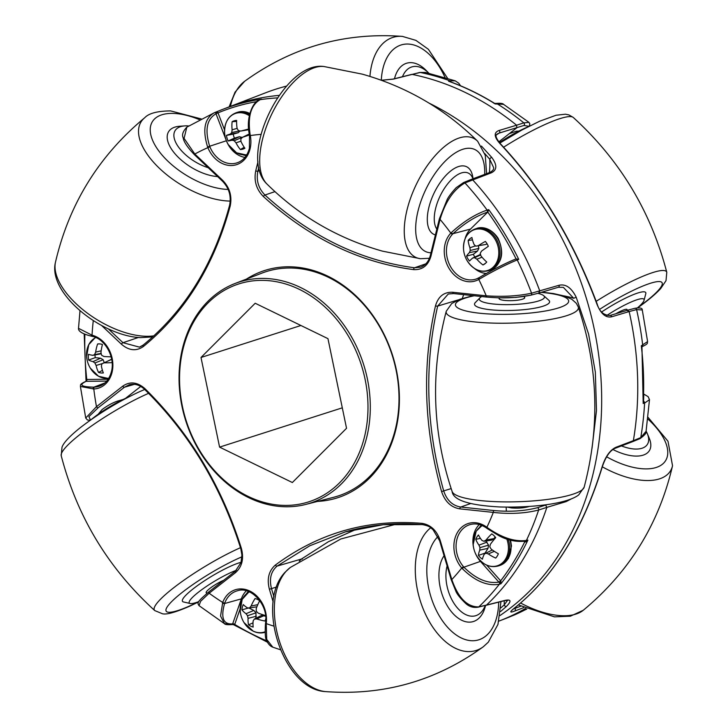 <?xml version="1.0" encoding="UTF-8"?>
<svg xmlns="http://www.w3.org/2000/svg" width="728" height="728" viewBox="0 0 728 728"><rect width="100%" height="100%" fill="white"/><g stroke="black" fill="none" stroke-linecap="round" stroke-linejoin="round"><path stroke-width="1.09" d="M219.583 447.119L201.001 357.484L255.191 303.248L327.955 338.647L346.537 428.291L292.356 482.528L219.583 447.119L342.296 407.835M201.001 357.484L300.919 325.498M523.66 607.643L514.805 611.01C509.354 613.122 509.464 611.957 515.115 607.525C552.479 577.55 580.889 532.559 600.327 472.536L602.22 466.493C605.532 456.411 610.1 450.013 615.915 447.301L633.36 440.658A286.277 229.948 -107.8 0 0 629.147 311.566L611.657 316.798C605.805 318.063 600.891 313.85 596.924 304.149C573.609 241.405 541.286 187.897 499.972 143.616C493.948 136.791 493.666 132.405 499.117 130.458L516.607 125.216A286.277 229.948 -107.8 0 0 412.157 74.402L393.529 79.088L381.508 80.298M505.614 618.518L511.984 615.924A285.895 229.638 -107.8 0 1 505.614 618.518L499.508 620.875A286.277 229.948 -107.8 0 0 525.452 608.481A286.277 229.948 72.2 0 1 499.508 620.875L498.871 621.12M518.918 131.076L516.288 131.204L509.3 133.661L516.78 127.819L516.607 125.216L516.78 127.819L498.78 141.869M627.081 310.447L629.147 311.566L627.418 310.264L609.909 315.506C603.521 315.206 599.262 311.347 597.142 303.913C573.773 241.214 541.523 187.824 500.4 143.744L500.4 143.744C493.22 134.762 496.887 134.625 497.361 133.916L499.253 133.06A51.451 8.7 148.9 0 0 496.387 134.889M500 615.533A288.616 231.823 -107.8 0 0 592.729 475.284A288.616 231.823 -107.8 0 0 429.019 103.103M286.495 86.104L286.641 86.059A288.616 231.823 -107.8 0 0 286.495 86.104A288.616 231.823 -107.8 0 0 265.702 92.756L228.492 107.125A286.277 229.948 -107.8 0 1 279.325 95.377A286.277 229.948 -107.8 0 0 228.492 107.125L222.386 109.482A285.895 229.638 72.2 0 1 261.561 99.117L260.16 99.672C250.851 105.032 247.52 116.744 250.159 134.817L250.305 135.563A27.673 22.231 72.2 0 1 250.041 148.985A27.673 22.231 72.2 0 1 230.412 165.52A27.673 22.231 72.2 0 1 207.871 147.638L207.589 146.919C202.293 129.666 204.595 118.245 214.505 112.658L222.386 109.482A285.895 229.638 72.2 0 0 216.098 112.039M500.518 611.575L506.406 606.46C511.556 601.201 511.138 599.162 505.15 600.373L478.314 607.152C473.6 607.98 469.451 606.797 465.856 603.594C460.196 598.17 456.82 593.939 455.737 590.899L451.205 579.725L451.824 579.561C458.276 598.025 467.276 607.134 478.806 606.879L486.522 605.05A286.277 229.948 -107.8 0 0 546.865 507.361L538.638 510.019C525.188 513.458 510.073 514.259 493.302 512.403L459.905 508.863C451.132 507.452 445.017 501.683 441.578 491.573C423.851 427.8 421.831 365.865 435.508 305.787C438.283 296.369 444.062 291.864 452.834 292.274L486.231 295.814C502.921 296.969 518.036 296.096 531.558 293.193L559.077 285.267C565.765 283.765 571.471 287.751 576.203 297.242L588.597 334.07L595.331 372.072L596.487 410.537L592.028 448.284M481.435 146.064L491.746 157.412C497.315 164.965 497.133 170.115 491.191 172.864L464.964 182.937C453.671 189.435 445.372 201.583 440.067 219.374A1.593 0.573 -166.1 0 1 439.421 218.7L447.119 199.654C448.584 196.642 451.615 192.638 456.21 187.651L463.581 182.546A1.593 1.265 -112.1 0 1 464.964 182.937A285.804 229.566 72.2 0 1 487.114 210.092L488.715 209.637A285.895 229.638 72.2 0 1 518.736 259.341L517.226 259.941C505.714 264.683 493.084 271.089 479.352 279.142L478.806 279.461A27.673 22.231 72.2 0 1 449.131 268.541A27.673 22.231 72.2 0 1 450.823 233.124L451.278 232.66C463.208 221.749 475.156 214.232 487.114 210.092A1.593 1.229 74 0 1 487.087 212.294C475.721 216.189 464.373 223.314 453.034 233.661L452.625 234.079A26.09 20.957 -107.8 0 0 450.286 266.157A26.09 20.957 -107.8 0 0 476.785 278.797A26.09 20.957 -107.8 0 0 478.869 277.823M539.794 291.009A286.277 229.948 -107.8 0 0 472.645 179.816A286.277 229.948 -107.8 0 1 539.794 291.009L538.656 293.038M273.164 601.929L269.396 589.261C266.757 578.942 268.75 570.87 275.384 565.037C318.955 532.814 367.813 518.918 421.949 523.35C430.712 524.761 436.818 530.53 440.267 540.658L451.824 579.561A254.518 204.431 -107.8 0 0 461.752 568.004L463.481 566.684A26.09 20.957 -107.8 0 1 456.456 541.559A26.09 20.957 -107.8 0 1 470.543 524.469C475.939 523.114 481.372 524.388 486.85 528.273A1.593 0.628 126.7 0 1 486.895 527.29L487.469 527.718C501.729 537.728 514.696 541.969 526.38 540.458L527.9 540.103A285.895 229.638 72.2 0 1 500.928 583.774L498.926 582.145L500.655 580.835L500.928 583.774L499.335 584.247C487.36 586.349 475.002 581.126 462.244 568.559L461.752 568.004A27.673 22.231 72.2 0 1 457.73 531.977A27.673 22.231 72.2 0 1 486.895 527.29A254.518 204.431 -107.8 0 0 493.302 512.403A1.593 0.892 -84 0 1 494.139 510.565C510.055 511.993 524.46 511.047 537.373 507.725L545.581 505.077L544.408 504.95L545.581 505.077L546.865 507.361L566.147 501.61A1.593 1.247 -106.6 0 0 566.166 500.646M140.75 386.45L125.48 398.38L140.75 386.45M182.646 347.82A116.125 93.275 72.2 0 1 235.126 283.465A116.125 93.275 72.2 0 1 337 316.161A116.125 93.275 72.2 0 1 366.703 437.373A116.125 93.275 72.2 0 1 305.86 504.404A116.125 93.275 72.2 0 1 209 464.955A116.125 93.275 72.2 0 1 182.646 347.82M513.559 608.826L514.778 608.444A51.451 25.262 -148.3 0 1 514.314 608.199M364.446 437A114.423 91.901 -107.8 0 0 299.39 289.38A114.423 91.901 -107.8 0 0 183.092 348.767A114.423 91.901 -107.8 0 0 248.157 496.396A114.423 91.901 -107.8 0 0 364.446 437M571.462 498.826L566.147 501.61M576.203 297.242L573.7 298.262L563.354 287.36L558.376 287.251A1.593 1.247 73.4 0 0 559.077 285.267M491.191 172.864A1.593 1.256 -110.5 0 0 489.853 172.454C493.002 170.716 494.203 168.996 493.475 167.285L489.735 159.232L484.784 153.59M500.828 607.889L504.286 604.832L507.58 600.3M514.805 611.01A1.593 1.301 -110.8 0 0 514.778 608.444L520.72 606.178M515.115 607.525A1.593 1.101 51.6 0 0 515.278 607.416L515.278 607.416C554.099 576.103 583.155 529.092 602.438 466.384C605.933 456.365 610.173 450.341 615.169 448.302A1.593 1.301 69.2 0 0 615.915 447.301M611.657 316.798A1.593 1.31 -106.7 0 0 609.909 315.506M499.117 130.458A1.593 1.31 73.3 0 1 499.253 133.06L523.969 125.462L528.947 126.308M393.529 79.088A1.593 1.274 -104.1 0 0 393.056 79.088L381.408 80.262M491.746 157.412A1.593 0.701 140 0 0 489.735 159.232A70.47 33.297 115.9 0 1 489.353 172.645M489.853 172.454L471.298 179.416L472.636 179.816M505.15 600.373A1.593 1.274 75.9 0 1 504.677 600.627L507.816 600.345M506.406 606.46A1.593 1.083 -132.6 0 1 504.286 604.832A70.47 41.96 -105.9 0 0 504.185 600.755M246.464 279.088A119.347 95.859 72.2 0 1 358.877 298.717A119.347 95.859 72.2 0 1 395.704 430.148A119.347 95.859 72.2 0 1 317.626 501.392M305.86 504.404L333.633 497.279A117.809 94.622 -107.8 0 0 395.359 429.274A117.809 94.622 -107.8 0 0 365.219 306.306A117.809 94.622 -107.8 0 0 261.871 273.137L235.126 283.465M123.078 399.499L117.39 401.146C112.522 402.811 107.416 405.614 102.075 409.564L98.508 413.841M507.489 507.125L511.566 507.953C518.236 508.453 524.033 507.989 528.974 506.551L529.32 506.433M235.49 571.098A1.593 0.91 52 0 0 235.335 571.18L241.014 562.535L241.905 555.036L240.795 548.694C220.994 485.967 188.916 432.851 144.563 389.344C139.694 384.885 134.589 383.356 129.247 384.757L124.433 387.223L98.18 407.735L88.871 416.671L90.518 420.047M452.625 234.079A1.593 0.864 43.7 0 1 450.823 233.124A254.518 204.431 -107.8 0 0 440.067 219.374L430.976 256.092C428.201 265.529 422.431 270.043 413.668 269.624C359.141 262.426 309.036 238.047 263.354 196.496C256.301 189.253 253.772 180.699 255.737 170.834L257.976 161.789M229.866 204.996A1.593 0.592 14.6 0 0 229.593 205.223C231.431 196.014 229.038 187.979 222.413 181.126L194.631 154.9C187.451 147.365 183.647 141.678 183.21 137.838C181.672 134.926 182.883 131.368 186.823 127.172L184.066 138.366L194.822 154.027L222.595 180.262C229.657 187.506 232.196 196.059 230.23 205.915C214.25 265.247 185.312 312.112 143.398 346.501C136.263 351.451 128.92 350.669 121.367 344.153L101.656 325.553M79.998 310.719L78.506 328.328L92.037 335.18A27.673 22.231 72.2 0 1 112.021 372.445A27.673 22.231 72.2 0 1 93.794 388.98L80.398 386.441L85.722 418.036L96.478 406.67L122.741 386.168C129.875 381.217 137.219 381.991 144.763 388.488C189.417 432.359 221.631 485.694 241.414 548.512C244.053 558.813 242.051 566.885 235.408 572.727L209.154 593.229L200.655 601.246L199.017 605.623C197.088 602.702 196.988 602.02 209.082 591.682A1.593 0.91 52 0 0 209.154 593.229A254.518 204.431 -107.8 0 0 222.713 602.438A27.673 22.231 72.2 0 1 249.904 591.091A27.673 22.231 72.2 0 1 266.239 623.614L266.712 639.421L272.818 647.183L280.444 649.749M463.681 294.64L462.289 298.425M486.522 605.05A286.277 229.948 -107.8 0 0 546.865 507.361M357.448 528.792L328.392 541.723L301.419 559.059L299.208 561.142M539.048 293.011L530.812 295.195A1.593 1.238 -104.9 0 1 530.439 295.222C517.553 297.925 503.13 298.544 487.169 297.088A1.593 0.892 96 0 1 486.968 297.106L453.571 293.566A1.593 0.892 96 0 0 453.772 293.548M463.481 566.684L463.918 567.176C475.866 578.96 487.523 583.938 498.88 582.109A1.593 0.455 138.3 0 0 500.582 580.753L500.655 580.835A284.302 228.364 -107.8 0 0 524.679 541.941A1.593 0.637 126.3 0 0 524.852 541.25M106.725 381.09L86.168 381.308C78.524 384.948 81.09 386.896 93.894 387.15L94.449 387.132A26.09 20.957 -107.8 0 0 99.845 386.013C105.524 383.756 109.373 379.015 111.384 371.781C115.479 357.612 105.114 338.884 92.547 336.427A1.593 0.846 104.2 0 0 92.793 336.427M273.81 626.107A254.518 204.431 -107.8 0 1 266.239 623.614A1.593 0.482 -172.5 0 1 265.565 623.123C268.723 604.977 250.896 585.976 237.574 590.736A26.09 20.957 -107.8 0 0 224.788 602.948L224.579 603.53C220.611 617.899 223.296 624.67 232.66 623.851A1.593 0.646 -160.8 0 1 234.753 624.324L234.252 624.842L232.487 624.396L241.35 598.871A25.098 20.156 72.2 0 1 246.346 590.827M476.785 278.797L479.406 277.505A1.593 0.901 59 0 1 479.488 277.468C492.519 269.815 504.486 263.718 515.415 259.186L515.56 259.113A1.593 1.247 68.5 0 1 517.226 259.941A285.804 229.566 72.2 0 1 531.558 293.193A1.593 1.238 -104.9 0 1 530.812 295.195L515.861 297.415L498.125 297.825L486.968 297.106A1.593 0.892 96 0 1 486.231 295.814A254.518 204.431 -107.8 0 0 478.806 279.461A1.593 0.937 -119.4 0 1 478.933 277.787A1.593 0.937 -119.4 0 1 479.006 277.75M518.736 259.341L516.079 258.913A284.302 228.364 -107.8 0 0 487.787 212.066L470.515 229.074A25.043 20.12 -107.8 0 0 465.01 238.984M474.429 268.414A25.043 20.12 -107.8 0 0 486.377 273.473M226.199 140.231L216.007 113.75C206.788 119.183 204.668 129.994 209.655 146.182L209.901 146.828A26.09 20.957 -107.8 0 0 237.865 162.553C243.552 160.297 247.393 155.555 249.404 148.312L249.513 134.871L250.159 134.817M186.823 127.163L214.505 112.658A1.593 1.247 68.8 0 1 215.788 112.958L216.034 112.067L218.018 112.867L215.989 113.695L215.788 112.958A1.593 1.028 -28.7 0 0 217.526 112.248M231.213 624.415L224.442 623.65L220.548 616.034L222.713 602.438A1.593 0.664 20.7 0 0 224.788 602.948M108.381 328.91L122.977 342.697L139.448 347.138L142.269 345.755M422.522 524.588L383.319 524.697L345.245 531.904L309.782 545.773L277.068 566.102C270.907 571.498 269.06 579.006 271.517 588.624L273.937 596.787M453.389 293.511L448.266 294.012L437.665 306.097C424.051 365.82 426.062 427.436 443.698 490.963C446.874 500.336 452.552 505.687 460.742 507.025L494.139 510.565M258.777 167.586L257.885 171.162C256.038 180.298 258.394 188.252 264.956 195.022C310.356 236.345 360.214 260.597 414.523 267.786L420.72 267.131C425.534 265.292 428.737 261.388 430.339 255.419L439.421 218.7M194.631 154.9A1.593 0.537 -46.6 0 1 194.822 154.027A254.518 204.431 -107.8 0 1 207.871 147.638L209.901 146.828M487.787 212.066L488.715 209.637M261.561 99.117L259.932 99.736A1.593 1.301 68.3 0 1 260.16 99.672A285.804 229.566 72.2 0 1 277.605 97.889M256.693 101.647A284.302 228.364 -107.8 0 0 218.018 112.867L215.989 113.695M214.105 112.822L216.061 112.057M86.241 380.717L86.778 379.47A1.593 0.928 -93 0 1 86.132 381.308L85.749 381.454M84.876 334.188A284.302 228.364 -107.8 0 0 86.778 379.47L86.869 379.47A1.593 0.919 89.4 0 1 86.168 381.308L86.132 381.308M498.926 582.145L480.453 561.388A25.098 20.156 72.2 0 1 474.956 552.288M525.279 541.113L527.9 540.103L525.525 541.996L523.978 541.386M537.373 507.725A1.593 1.229 -107.9 0 1 538.638 510.019A285.804 229.566 72.2 0 1 526.38 540.458A1.593 1.283 77 0 1 525.616 541.095L525.316 541.095M209.227 591.6A1.593 0.91 52 0 0 209.082 591.682L235.335 571.18A1.593 0.91 52 0 0 235.408 572.727M98.18 407.735A1.593 0.91 -128 0 1 96.478 406.67A254.518 204.431 -107.8 0 1 93.794 388.98A1.593 0.928 -92.5 0 1 94.449 387.132M86.304 379.88A1.593 1.374 -137.1 0 1 85.922 381.336M267.431 642.205L233.415 624.642L232.086 624.588A1.593 1.274 77 0 0 232.487 624.396A1.593 1.374 -139.3 0 1 234.252 624.842M232.642 623.896A1.593 0.673 -158.9 0 1 234.716 624.424A284.302 228.364 -107.8 0 0 266.803 640.886M478.314 607.152A1.593 1.292 -103.3 0 0 478.806 606.879A285.804 229.566 72.2 0 0 499.335 584.247A1.593 1.229 73.5 0 0 499.545 582.773A1.593 0.564 146.9 0 1 501.028 581.654M525.525 541.996L525.379 541.15M524.788 541.259A1.593 0.61 -51.8 0 1 524.597 541.878M615.169 448.302L632.614 441.659L633.36 440.658L640.777 437.61L646.082 431.267C646.883 432.623 644.871 435.071 640.067 438.602L640.067 438.602A1.593 1.283 67.7 0 0 640.777 437.61A285.804 229.566 -107.8 0 0 644.599 403.066L643.188 403.476L641.95 346.783A1.593 1.374 42.9 0 0 641.732 347.12M641.696 348.121L641.304 345.764L647.601 341.559L642.278 309.964L636.6 309.6L629.147 311.566A286.277 229.948 72.2 0 1 633.36 440.658M412.157 74.402L419.783 72.472L425.343 72.427L420.238 72.463L412.157 74.402A286.277 229.948 72.2 0 1 516.607 125.216L523.805 122.859L528.983 122.377L503.558 104.35L495.249 103.94L493.748 103.158M511.939 615.943L526.772 609.072M523.969 125.462A1.593 1.319 71.8 0 0 523.805 122.859A285.804 229.566 -107.8 0 0 496.787 103.585A1.593 1.274 -103 0 0 495.914 103.412L494.585 103.358C480.034 94.385 465.065 87.105 449.667 81.527L448.566 81.227L449.968 80.808L455.182 80.817L425.343 72.427M459.368 85.294L452.261 82.482M643.552 401.192A1.593 0.846 104.8 0 0 643.652 401.174L643.607 401.164A1.593 0.855 -77.5 0 1 643.552 401.174L643.807 394.23M647.601 341.559L647.601 341.559C646.573 342.524 649.922 343.161 642.141 346.637L641.96 346.774A1.593 1.374 42.9 0 0 641.95 346.783M646.082 431.267L649.494 399.672L644.599 403.066A1.593 1.319 -106 0 0 644.043 401.601L643.188 403.476A285.895 229.638 -107.8 0 0 641.304 345.764L641.869 346.692M495.513 103.603L495.249 103.94A285.895 229.638 -107.8 0 0 448.566 81.227L450.978 81.927A1.593 0.582 -32.2 0 0 450.941 81.991M643.652 401.174L644.043 401.601A1.593 1.046 150.1 0 1 643.534 401.328M627.454 310.255L634.898 308.299A1.593 1.31 75.2 0 1 636.6 309.6A285.804 229.566 -107.8 0 1 642.715 345.199A1.593 1.301 -112 0 1 642.251 346.546A1.593 1.374 42.9 0 0 641.96 346.774M236.4 570.261A32.596 5.515 148.9 0 0 230.949 572.508A32.596 5.515 148.9 0 0 199.845 591.118A32.596 5.515 148.9 0 0 190.163 603.503A32.596 5.515 148.9 0 0 198.826 601.592M182.501 601.355A37.574 6.352 148.9 0 1 196.851 586.058A37.574 6.352 148.9 0 1 230.512 566.248A37.574 6.352 148.9 0 1 241.086 562.298A37.574 6.352 148.9 0 0 230.512 566.248A37.574 6.352 148.9 0 0 196.851 586.058A37.574 6.352 148.9 0 0 182.501 601.355A37.574 6.352 148.9 0 0 183.52 601.965L190.163 603.503M223.705 580.261A12.84 2.175 148.9 0 0 222.595 580.744A12.84 2.175 148.9 0 0 211.12 587.496A12.84 2.175 148.9 0 0 206.179 592.729A12.84 2.175 148.9 0 0 206.697 592.974M128.346 397.124A32.596 5.515 148.9 0 0 125.707 398.271A32.596 5.515 148.9 0 0 91.255 419.528M447.11 565.929A32.596 19.41 74.1 0 0 455.692 605.805A32.596 19.41 74.1 0 0 481.481 611.93A32.596 19.41 74.1 0 0 485.257 605.505M479.907 617.217A37.574 22.368 74.1 0 0 485.558 605.432A37.574 22.368 74.1 0 1 479.907 617.217A37.574 22.368 74.1 0 1 473.591 621.466A37.574 22.368 74.1 0 0 479.907 617.217M444.071 555.728A37.574 22.368 74.1 0 0 444.308 600.045A37.574 22.368 74.1 0 0 473.591 621.466A37.574 22.368 74.1 0 1 444.308 600.045A37.574 22.368 74.1 0 1 444.071 555.728M481.781 296.551A32.596 6.488 -1.9 0 0 480.462 297.37A32.596 6.488 -1.9 0 0 479.952 297.816A32.596 6.488 -1.9 0 0 504.404 304.632A32.596 6.488 -1.9 0 0 543.334 298.808A32.596 6.488 -1.9 0 0 543.752 295.732A32.596 6.488 -1.9 0 0 537.81 293.339M479.952 297.816L475.238 302.639A37.574 7.471 -1.9 0 0 474.501 304.131A37.574 7.471 -1.9 0 0 507.061 310.519A37.574 7.471 -1.9 0 0 548.284 303.785A37.574 7.471 -1.9 0 0 549.604 301.674A37.574 7.471 -1.9 0 0 548.775 300.236L543.752 295.732M499.363 297.934A12.84 2.557 -1.9 0 0 499.062 298.507A12.84 2.557 -1.9 0 0 510.237 300.673A12.84 2.557 -1.9 0 0 524.269 298.371A12.84 2.557 -1.9 0 0 524.724 297.67A12.84 2.557 -1.9 0 0 524.397 297.115M475.83 302.12A37.574 7.471 -1.9 0 0 474.501 304.131A37.574 7.471 -1.9 0 0 507.061 310.519A37.574 7.471 -1.9 0 0 548.284 303.785A37.574 7.471 -1.9 0 0 549.604 301.674M472.982 178.779A37.574 17.754 -64.1 0 0 466.921 166.894A37.574 17.754 -64.1 0 0 465.183 166.202A37.574 17.754 -64.1 0 0 433.387 194.549A37.574 17.754 -64.1 0 0 434.061 234.452A37.574 17.754 -64.1 0 0 435.198 234.853A37.574 17.754 -64.1 0 0 435.417 234.916A37.574 17.754 -64.1 0 1 435.198 234.853A37.574 17.754 -64.1 0 1 434.061 234.452A37.574 17.754 -64.1 0 1 433.387 194.549A37.574 17.754 -64.1 0 1 465.183 166.202A37.574 17.754 -64.1 0 1 466.921 166.894A37.574 17.754 -64.1 0 1 472.627 176.176L473.109 178.733M436.846 229.129A32.596 15.406 -64.1 0 1 441.514 193.275A32.596 15.406 -64.1 0 1 467.139 172.654A32.596 15.406 -64.1 0 1 472.936 178.797M621.448 445.909A32.596 16.007 31.7 0 0 647.347 433.67A32.596 16.007 31.7 0 0 646.1 431.113M648.12 435.881A37.574 18.446 31.7 0 1 649.567 450.304A37.574 18.446 31.7 0 1 612.93 449.504A37.574 18.446 31.7 0 0 649.567 450.304A37.574 18.446 31.7 0 0 649.285 438.338L647.347 433.67M645.709 292.565A37.574 6.352 -31.1 0 0 601.646 311.984A37.574 6.352 -31.1 0 1 645.709 292.565A37.574 6.352 -31.1 0 1 645.782 293.748L644.043 300.355A32.596 5.515 -31.1 0 1 637.582 307.762M499.435 142.67A32.596 5.515 -31.1 0 1 527.245 127.182M606.679 315.561A32.596 5.515 -31.1 0 1 644.043 300.355M615.915 313.713A12.84 2.175 -31.1 0 1 627.054 309.509A12.84 2.175 -31.1 0 1 627.035 310.083M427.554 71.954A37.574 22.368 -105.9 0 0 407.434 63.008A37.574 22.368 -105.9 0 0 394.494 78.733A37.574 22.368 -105.9 0 1 407.434 63.008A37.574 22.368 -105.9 0 1 426.199 70.498L428.81 73.182A32.596 19.41 -105.9 0 0 402.484 76.722M208.208 167.722A32.596 16.007 -148.3 0 1 176.531 143.962A32.596 16.007 -148.3 0 1 184.684 125.908A32.596 16.007 -148.3 0 1 187.924 125.889A32.596 16.007 -148.3 0 1 188.789 125.953M182.355 126.208A37.574 18.446 -148.3 0 0 168.814 131.368A37.574 18.446 -148.3 0 0 179.698 158.64A37.574 18.446 -148.3 0 0 217.581 176.567A37.574 18.446 -148.3 0 1 179.698 158.64A37.574 18.446 -148.3 0 1 168.814 131.368A37.574 18.446 -148.3 0 1 179.643 126.263L184.684 125.908M248.73 607.944A13.149 10.565 -107.8 0 0 248.73 607.953L241.951 609.827A26.299 11.339 11.1 0 0 246.037 613.713A26.108 15.242 34.4 0 0 247.566 615.724A26.108 16.79 91.9 0 0 248.075 618.336A26.299 14.223 118.4 0 0 248.557 624.815A14.815 11.903 -107.8 0 0 250.796 626.198A14.815 11.903 -107.8 0 0 253.171 627.063A26.299 10.538 -66.3 0 1 253.171 620.82A26.108 5.915 -45.4 0 1 254.363 619.037A26.108 5.842 -8.6 0 0 256.82 618.955A26.299 11.339 11.1 0 0 264.983 621.03A14.815 11.903 -107.8 0 0 265.811 618.709M265.584 615.57A26.299 7.662 -163.5 0 1 258.258 613.14A26.108 11.584 -141.5 0 1 256.283 611.274A26.108 13.131 -90.4 0 1 256.22 608.517A26.299 10.538 -66.3 0 1 259.678 600.773A14.815 11.903 -107.8 0 0 257.43 599.39A14.815 11.903 -107.8 0 0 255.064 598.534A26.299 14.223 118.4 0 0 251.124 606.042A26.108 9.573 140.3 0 0 249.486 607.962A26.108 2.184 177.3 0 1 247.475 607.898A26.299 7.662 -163.5 0 1 243.252 604.568A14.815 11.903 -107.8 0 0 242.379 607.088A14.815 11.903 -107.8 0 0 241.951 609.827M265.01 631.813A21.449 17.235 72.2 0 1 253.007 631.021A21.449 17.235 72.2 0 1 243.953 622.486L253.189 631.167C257.303 633.105 261.343 633.46 265.311 632.222M243.953 622.486A26.317 26.317 0 0 1 240.213 610.81L240.213 610.81A21.449 17.235 72.2 0 1 249.431 591.919M253.016 622.868L248.557 624.815M248.73 607.953L253.808 610.428L256.029 612.84L255.856 618.281M256.356 616.225L248.075 618.336M256.029 612.84L247.566 615.724M253.808 610.428L246.037 613.713M254.363 619.037L261.416 615.46L265.656 616.197M264.228 615.497L256.82 618.955M256.884 606.797L249.486 607.962M257.794 604.64L251.124 606.042M480.298 557.511A14.815 11.903 -107.8 0 0 482.418 559.177A26.299 6.998 -49.4 0 1 484.202 554.281A26.108 1.392 -30.4 0 1 485.867 553.18A26.108 10.265 6.9 0 0 488.297 553.935A26.299 14.706 29.4 0 0 495.695 558.076A14.815 11.903 -107.8 0 0 497.224 556.11A14.815 11.903 -107.8 0 0 498.361 553.762A26.299 11.02 -146.2 0 1 491.236 549.176A26.108 13.322 -121.7 0 1 489.789 546.828A26.108 11.166 -70.9 0 1 490.426 544.198A26.299 6.998 -49.4 0 1 495.723 537.646A14.815 11.903 -107.8 0 0 491.737 533.879A26.299 10.683 136.2 0 0 486.022 540.049A26.108 5.051 155.6 0 0 483.92 541.277A26.108 6.607 -167.5 0 1 481.927 540.385A26.299 11.02 -146.2 0 1 478.469 534.989A14.815 11.903 -107.8 0 0 476.94 536.955A14.815 11.903 -107.8 0 0 475.803 539.302A26.299 14.706 29.4 0 0 478.988 545.154A26.108 16.981 56.4 0 0 479.989 547.638A26.108 14.815 113.5 0 0 479.798 550.122A26.299 10.683 136.2 0 0 478.442 555.418A14.815 11.903 -107.8 0 0 480.298 557.511M506.788 538.966A21.449 17.235 72.2 0 1 505.46 559.213A21.449 17.235 72.2 0 1 476.913 556.219L476.913 556.219C482.81 564.846 489.935 568.086 498.28 565.956L499.699 565.501L508.435 558.494L511.484 546.027L510.546 540.094M476.913 556.219A26.317 26.317 0 0 1 473.173 544.544L473.173 544.544A21.449 17.235 72.2 0 1 476.085 531.486A21.449 17.235 72.2 0 1 482.4 525.652M494.321 551.333L488.297 553.935M492.328 549.968L485.867 553.18M485.813 540.995L488.57 545.135L488.015 548.339L485.075 553.089L478.442 555.418M495.104 536.864L494.03 538.593L491.673 540.103L483.92 541.277M480.444 538.392L475.803 539.302M494.03 538.593L486.022 540.049M488.015 548.339L479.798 550.122M488.57 545.135L479.989 547.638M486.996 542.105L478.988 545.154M484.994 263.727A14.815 11.903 -107.8 0 0 486.723 262.016A26.299 13.122 -126.8 0 1 481.017 255.974A26.108 13.577 -100.7 0 1 480.216 253.38A26.108 7.917 -53.4 0 1 481.508 251.133A26.299 2.594 -34 0 1 488.324 246.337A14.815 11.903 -107.8 0 0 487.023 243.744A14.815 11.903 -107.8 0 0 485.358 241.432A26.299 6.27 151.9 0 0 478.232 245.709L475.839 246.146A26.108 10.21 -150.7 0 1 474.083 244.499A26.299 13.122 -126.8 0 1 471.917 237.501A14.815 11.903 -107.8 0 0 468.159 240.44A26.299 16.808 50.7 0 0 469.933 247.748A26.108 17.235 80.2 0 0 470.288 250.478A26.108 11.575 132 0 0 469.433 252.58A26.299 6.27 151.9 0 0 466.557 256.11A14.815 11.903 -107.8 0 0 467.858 258.713A14.815 11.903 -107.8 0 0 469.524 261.024A26.299 2.594 -34 0 1 472.709 258.003A26.108 3.449 -15.9 0 0 474.665 257.712A26.108 13.868 24.5 0 0 476.858 259.214A26.299 16.808 50.7 0 0 482.964 264.956A14.815 11.903 -107.8 0 0 484.52 264.073A14.815 11.903 -107.8 0 0 484.994 263.727M488.634 270.652A21.913 17.599 72.2 0 0 496.132 238.711A21.913 17.599 72.2 0 0 475.275 228.911C467.249 232.023 463.336 238.802 463.536 249.24L463.536 249.24A21.449 17.235 72.2 0 1 474.611 229.611A21.449 17.235 72.2 0 1 495.013 239.212A21.449 17.235 72.2 0 1 492.073 268.132A21.449 17.235 72.2 0 1 467.276 260.915L467.276 260.915A21.449 17.235 72.2 0 1 467.249 260.888A26.317 26.317 0 0 0 467.276 260.915C473.173 269.542 480.298 272.782 488.634 270.652L490.053 270.197C502.047 264.018 504.722 253.362 498.079 238.229C490.381 226.781 480.416 226.727 476.694 228.456A21.913 17.599 72.2 0 1 497.552 238.256A21.913 17.599 72.2 0 1 490.053 270.197M485.722 263.108L482.964 264.956M486.977 243.662L486.004 244.435L475.839 246.146M478.278 245.746L478.878 248.357L477.495 251.078L473.346 254.309A13.149 10.565 -107.8 0 0 474.82 256.957M472.709 258.003L480.516 254.427M472.472 239.903L468.159 240.44M486.004 244.435L478.232 245.709M473.346 254.309L466.557 256.11M477.495 251.078L469.433 252.58M478.878 248.357L470.288 250.478M475.539 245.873L469.933 247.748M482.027 257.193L476.858 259.214M480.662 254.882L474.665 257.712M248.685 129.056A26.299 1.429 166.4 0 0 240.886 131.04A26.108 4.477 -175.2 0 1 238.42 130.631A26.108 12.631 -131.8 0 1 237.101 128.392A26.299 13.759 -106 0 1 236.627 120.42A14.815 11.903 -107.8 0 0 234.298 120.784A14.815 11.903 -107.8 0 0 232.132 121.694A26.299 17.445 74.3 0 0 232.132 129.802A26.108 15.98 103.1 0 0 231.795 132.514A26.108 7.38 148.1 0 0 230.385 134.025A26.299 1.429 166.4 0 0 226.463 135.39A14.815 11.903 -107.8 0 0 228.119 140.968A26.299 2.248 -19.5 0 0 232.214 140.186A26.108 8.126 -1 0 0 234.234 140.741A26.108 16.289 45.1 0 0 235.999 142.834A26.299 17.445 74.3 0 0 240.404 149.549A14.815 11.903 -107.8 0 0 242.733 149.185A14.815 11.903 -107.8 0 0 244.899 148.266A26.299 13.759 -106 0 1 240.968 141.423A26.108 12.321 -80.4 0 1 240.868 138.857A26.108 3.722 -37.8 0 1 242.715 137.201A26.299 2.248 -19.5 0 0 249.522 134.944M249.549 114.596A21.913 17.599 72.2 0 0 236.791 112.531A21.913 17.599 72.2 0 0 236.345 112.667C228.319 115.779 224.406 122.559 224.615 132.996L224.615 132.996A21.449 17.235 72.2 0 1 236.1 113.24A21.449 17.235 72.2 0 1 249.313 115.725M246.828 154.7A21.449 17.235 72.2 0 1 228.355 144.672L236.564 152.807L246.619 155.055M236.6 121.403L232.132 121.694M248.739 129.721L240.886 131.04M240.122 130.922L238.211 132.714L233.26 134.125A13.149 10.565 -107.8 0 0 234.443 138.12L239.394 136.709L242.379 137.492M233.26 134.125L226.463 135.39M234.443 138.12L228.119 140.968M238.211 132.714L230.385 134.025M239.776 130.858L231.795 132.514M237.091 128.374L232.132 129.802M244.199 147.247L240.404 149.549M240.95 141.132L235.999 142.834M242.224 137.274L234.234 140.741M239.394 136.709L232.214 140.186M249.331 133.925L242.715 137.201M99.809 343.916L97.634 343.962A26.299 16.553 97.6 0 0 95.668 352.134A26.108 13.341 123.1 0 0 94.64 354.572A26.108 2.639 162.8 0 0 92.829 355.337A26.299 3.367 -179 0 1 88.452 354.327A14.815 11.903 -107.8 0 0 88.306 357.157A14.815 11.903 -107.8 0 0 88.634 360.032A26.299 7.053 -4.8 0 0 93.038 361.634A26.108 12.194 15.4 0 0 94.913 362.972A26.108 17.299 68.3 0 0 96.105 365.456A26.299 16.553 97.6 0 0 98.562 372.427A14.815 11.903 -107.8 0 0 103.358 372.927A26.299 12.867 -85.3 0 1 101.392 366.02A26.108 9.682 -61.9 0 1 101.975 363.727A26.108 1.019 -23.1 0 0 104.222 362.817A26.299 7.053 -4.8 0 0 112.103 362.599M111.129 356.838A26.299 3.367 -179 0 1 104.022 356.52A26.108 8.536 -159.3 0 1 101.702 355.319A26.108 13.641 -111.3 0 1 100.955 352.698A26.299 12.867 -85.3 0 1 102.43 344.471A14.815 11.903 -107.8 0 0 100.018 343.935A14.815 11.903 -107.8 0 0 98.799 343.88A14.815 11.903 -107.8 0 0 97.634 343.962M95.432 337.401L88.761 344.635L86.587 356.465A21.449 17.235 72.2 0 1 86.587 356.465A21.449 17.235 72.2 0 1 86.532 355.391A21.449 17.235 72.2 0 1 95.814 337.565M108.809 378.16A21.449 17.235 72.2 0 1 90.327 368.141L98.544 376.276L108.599 378.514M95.031 354.982A13.149 10.565 -107.8 0 0 95.241 357.639L88.634 360.032M101.247 353.781L92.829 355.337M101.147 353.426L94.64 354.572M101.174 350.787L95.668 352.134M95.241 357.639L100.519 358.194L103.176 359.759L104.222 362.608M101.975 363.727L111.693 359.377M102.439 370.388L98.562 372.427M102.084 363.663L96.105 365.456M103.176 359.759L94.913 362.972M100.519 358.194L93.038 361.634M111.338 359.341L104.222 362.817M563.8 295.859A70.47 14.014 178.1 0 1 573.7 298.262M275.384 565.037A1.593 0.91 -127 0 0 277.068 566.102L301.419 559.059A70.47 41.96 -105.9 0 1 302.357 559.059M545.581 505.077L547.356 504.55M470.425 503.63L460.742 507.025A1.593 0.892 -84 0 0 459.905 508.863M276.576 587.014L269.396 589.261M134.48 384.32L124.433 387.223A1.593 0.91 -128 0 1 122.741 386.168M261.034 134.371A254.518 204.431 -107.8 0 0 250.305 135.563L249.649 135.572M93.275 320.602A254.518 204.431 -107.8 0 0 92.037 335.18A1.593 0.846 104.2 0 0 92.547 336.427L91.983 336.291A1.593 0.892 -77 0 1 91.41 335.026M259.514 170.671L257.885 171.162A1.593 0.573 13.9 0 1 255.737 170.834M138.411 337.474L122.977 342.697A1.593 0.537 133.4 0 0 121.367 344.153M481.399 525.243A23.514 18.883 -107.8 0 0 479.579 527.209M486.714 565.155L500.582 580.753M473.873 548.885A25.098 20.156 72.2 0 1 479.306 524.56M480.871 561.179A1.593 0.455 138.3 0 1 480.453 561.388L463.918 567.176L462.244 568.559M86.869 379.47L108.135 379.233M104.914 382.928L93.894 387.15A1.593 0.946 -90.3 0 0 93.166 388.989M248.439 591.509A23.514 18.883 -107.8 0 0 246.619 593.475M240.14 608.836L234.753 624.324M242.415 598.917A1.593 0.646 -160.8 0 0 241.35 598.871L224.579 603.53A1.593 0.682 -161.6 0 1 222.477 603.093M470.515 229.074L453.034 233.661A1.593 0.846 45.9 0 1 451.278 232.66M487.751 212.103L487.087 212.294M218.054 112.967L224.57 129.903M243.634 155.064A23.514 18.883 -107.8 0 0 246.264 155.619M244.954 157.385A25.098 20.156 72.2 0 1 226.399 140.75L207.589 146.919M451.142 488.588L441.578 491.573M458.449 299.836L437.665 306.097A1.593 0.564 13.2 0 1 435.508 305.787M425.844 263.818L414.523 267.786A1.593 0.892 -83 0 0 413.668 269.624M274.929 191.637L264.956 195.022A1.593 0.546 -47.4 0 0 263.354 196.496M143.462 344.89A1.593 0.901 51.1 0 0 143.298 344.981A1.593 0.901 51.1 0 0 143.398 346.501M139.594 347.083L143.298 344.981C185.012 310.683 213.777 264.1 229.593 205.223A1.593 0.592 14.6 0 0 230.23 205.915M222.413 181.126A1.593 0.537 -46.6 0 1 222.595 180.262M515.415 259.186A1.593 1.247 68.5 0 1 515.56 259.113C505.55 263.045 488.024 272.217 479.406 277.505A1.593 0.901 59 0 0 479.352 279.142M259.678 99.882A1.593 1.301 68.3 0 1 259.932 99.736C252.443 101.274 245.5 119.228 249.513 134.871M92.228 336.291A1.593 0.892 -77 0 1 91.983 336.291C78.979 333.242 78.278 329.711 78.506 328.328M266.139 624.342A1.593 0.537 -171.9 0 1 265.474 623.787L265.565 623.123M487.469 527.718A1.593 0.582 127.5 0 0 487.378 528.674L486.85 528.273M452.834 292.274A1.593 0.892 96 0 0 453.571 293.566L448.266 294.012M430.976 256.092A1.593 0.573 -166.1 0 1 430.339 255.419M240.795 548.694L241.414 548.512M144.563 389.344A1.593 0.528 -45.9 0 1 144.763 388.488M451.205 579.725L439.648 540.822L440.267 540.658M422.904 524.624A1.593 0.901 -84.9 0 1 422.713 524.642A1.593 0.901 -84.9 0 1 421.949 523.35M511.984 615.924L513.458 615.351A1.593 1.247 -111.2 0 0 513.495 615.342A285.804 229.566 -107.8 0 0 526.69 609.036M450.978 81.927A1.593 1.319 -106.6 0 0 449.968 80.808A285.804 229.566 -107.8 0 0 420.238 72.463A1.593 1.265 76.5 0 0 419.783 72.472M148.603 393.32A66.166 11.193 148.9 0 0 146.037 394.467A66.166 11.193 148.9 0 0 88.133 428.355A66.166 11.193 148.9 0 0 61.216 455.701L61.989 447.32C63.382 442.915 69.451 436.381 80.198 427.736C98.417 413.677 118.145 401.692 139.376 391.773L144.699 389.471M61.216 455.701C77.068 516.58 108.254 568.204 154.755 610.574A66.166 11.193 -31.1 0 1 178.633 584.029A66.166 11.193 -31.1 0 1 238.984 548.357A66.166 11.193 -31.1 0 1 240.486 547.684M241.924 556.829A56.648 9.582 148.9 0 0 238.575 558.303A56.648 9.582 148.9 0 0 172.181 601.082A56.648 9.582 148.9 0 0 190.7 605.496A56.648 9.582 148.9 0 0 198.808 601.619M290.272 567.485A66.166 39.403 74.1 0 0 286.122 571.289A66.166 39.403 74.1 0 0 279.725 642.141A66.166 39.403 74.1 0 0 325.571 691.6C283.183 689.771 255 602.784 285.294 572.044L290.272 567.485L340.804 538.984L397.388 523.851M325.571 691.6C383.62 695.832 436.209 680.871 483.337 646.728A66.166 39.403 -105.9 0 1 426.153 615.606A66.166 39.403 -105.9 0 1 427.081 531.194A66.166 39.403 -105.9 0 1 430.73 527.773M437.974 536.554A56.648 33.734 74.1 0 0 436.9 537.683A56.648 33.734 74.1 0 0 437.774 613.185A56.648 33.734 74.1 0 0 488.615 633.324A56.648 33.734 74.1 0 0 498.698 602.129M581.918 490.035A66.166 13.159 -1.9 0 0 584.147 487.214L578.669 494.94C567.03 503.894 532.168 507.78 500.336 506.988C469.26 505.378 453.189 500.227 452.134 491.518A66.166 13.159 -1.9 0 0 511.547 501.874A66.166 13.159 -1.9 0 0 581.918 490.035M584.147 487.214C600.127 426.535 598.161 366.448 578.26 306.943A66.166 13.159 178.1 0 1 576.085 311.366A66.166 13.159 178.1 0 1 501.729 323.232A66.166 13.159 178.1 0 1 446.246 311.256C430.266 371.926 432.232 432.023 452.134 491.518M474.219 295.759A56.648 11.266 -1.9 0 0 457.43 301.701A56.648 11.266 -1.9 0 0 497.169 314.296A56.648 11.266 -1.9 0 0 566.675 304.204A56.648 11.266 -1.9 0 0 541.186 292.374M429.411 258.267L420.511 258.713A66.166 31.268 -64.1 0 1 418.163 258.249A66.166 31.268 -64.1 0 1 414.059 189.316A66.166 31.268 -64.1 0 1 470.98 137.337A66.166 31.268 -64.1 0 1 477.659 141.259L485.267 155.292L486.595 173.673M484.693 174.392A56.648 26.763 115.9 0 0 472.8 148.767A56.648 26.763 115.9 0 0 424.069 193.266A56.648 26.763 115.9 0 0 427.582 252.288A56.648 26.763 115.9 0 0 430.994 252.789M477.659 141.259C445.117 109.109 406.652 86.732 362.253 74.138L324.078 66.539A66.166 31.268 115.9 0 0 271.899 113.786A66.166 31.268 115.9 0 0 266.93 183.993C299.472 216.152 337.938 238.52 382.337 251.114L420.511 258.713M520.629 603.021A66.166 32.487 31.7 0 0 583.274 610.264L570.379 616.197L554.472 616.862L518.354 604.932M583.274 610.264C629.22 572.09 658.976 523.914 672.535 465.738A66.166 32.487 -148.3 0 1 602.311 466.821M606.624 456.793A56.648 27.81 31.7 0 0 663.153 463.599A56.648 27.81 31.7 0 0 647.802 418.973M596.168 301.337A66.166 11.193 -31.1 0 1 666.784 272.299L666.011 280.68L660.724 288.516C655.701 294.03 648.33 300.245 638.62 307.152L637.774 307.744M638.183 307.252A56.648 9.582 148.9 0 0 658.258 281.563A56.648 9.582 148.9 0 0 599.726 309.291M666.784 272.299C650.932 211.42 619.746 159.796 573.245 117.426A66.166 11.193 148.9 0 0 503.594 147.211M369.933 76.404A66.166 39.403 -105.9 0 1 402.429 36.4L415.925 40.377L428.382 49.295L447.556 78.251M445.017 77.468A56.648 33.734 74.1 0 0 406.361 44.053A56.648 33.734 74.1 0 0 381.299 80.217M402.429 36.4C344.38 32.169 291.791 47.129 244.663 81.272A66.166 39.403 74.1 0 0 230.439 106.37M230.248 201.083A66.166 32.487 -148.3 0 1 227.646 200.992A66.166 32.487 -148.3 0 1 157.385 166.33A66.166 32.487 -148.3 0 1 144.726 117.736C98.781 155.91 69.023 204.086 55.465 262.262A66.166 32.487 31.7 0 0 81.727 308.708A66.166 32.487 31.7 0 0 144.135 336.2A66.166 32.487 31.7 0 0 153.927 335.817M199.663 119.747A56.648 27.81 31.7 0 0 174.638 113.468A56.648 27.81 31.7 0 0 157.421 149.003A56.648 27.81 31.7 0 0 226.526 189.362A56.648 27.81 31.7 0 0 228.155 189.426M508.271 539.448A21.913 17.599 72.2 0 1 506.597 559.25A21.913 17.599 72.2 0 1 498.28 565.956M509.991 539.949A21.913 17.599 72.2 0 1 508.017 558.795A21.913 17.599 72.2 0 1 499.699 565.501M236.345 112.667L237.774 112.212A21.913 17.599 72.2 0 1 238.211 112.076A21.913 17.599 72.2 0 1 249.822 113.495M511.547 610.601L515.278 607.416M539.075 293.002L558.376 287.251M411.675 74.411L393.056 79.088M486.049 605.314L504.677 600.627M232.086 624.588C227.5 624.906 224.952 624.597 224.442 623.65L199.017 605.623M86.05 381.217L84.184 333.906M86.04 381.226L85.858 381.363C77.85 385.03 81.454 385.603 80.398 386.441M272.818 647.183C270.461 646.346 268.523 644.398 267.003 641.341C265.365 639.685 264.856 633.833 265.474 623.787M525.616 541.095C516.725 542.169 507.953 540.44 499.281 535.908L487.378 528.674M471.271 179.425L463.581 182.546M85.722 418.036L87.451 420.001L90.217 420.256M439.648 540.822L433.042 529.702C430.166 527.673 430.821 526.39 422.713 524.642C396.068 522.304 370.252 524.724 345.245 531.904L345.245 531.904M460.569 85.795L458.704 83.165L455.182 80.817M495.914 103.412C500.409 103.067 502.957 103.376 503.549 104.35M649.494 399.663L648.12 396.651L643.816 394.094M634.898 308.299C639.957 307.516 642.415 308.071 642.278 309.964M529.338 126.108L529.838 123.878L528.983 122.377M632.641 441.65L640.067 438.602M643.452 401.219L643.525 401.71M198.662 601.892L189.726 606.169C175.839 612.23 166.776 614.778 162.535 613.795L154.755 610.574M120.02 401.019L119.692 400.482M206.943 593.393L206.206 592.164M500.964 601.565L497.97 624.387L488.315 642.169L483.337 646.728M578.26 306.943L576.339 303.33L571.835 299.299L564.173 295.968L553.435 293.557L541.887 292.165M473.109 295.641L459.759 299.317L451.724 303.531L446.246 311.256M524.369 296.478L524.433 298.234M499.353 297.852L499.399 299.053M506.188 507.116L506.324 511.22M324.078 66.539C284.056 60.47 237.455 156.256 266.93 183.993M672.535 465.738L667.986 441.232L648.002 417.281M573.245 117.426L568.932 114.924L565.465 114.205L556.074 115.242L539.657 121.212L521.821 130.048L499.808 143.097M626.544 309.264L627.19 310.337M244.663 81.272L235.035 92.156L229.129 106.88M201.228 118.928L170.643 110.911C157.466 111.02 148.831 113.295 144.726 117.736M152.734 336.9L140.522 337.628C101.52 335.99 47.611 293.238 55.465 262.262M240.213 610.81L242.169 599.417L249.058 591.755M473.173 544.544L476.176 531.231L482.018 525.489M475.275 228.911L476.694 228.456M463.536 249.24A26.317 26.317 0 0 0 467.249 260.879M249.886 113.268L238.238 112.067M224.615 132.996A26.317 26.317 0 0 0 228.355 144.672M86.596 356.465A26.317 26.317 0 0 0 90.327 368.141"/></g></svg>

